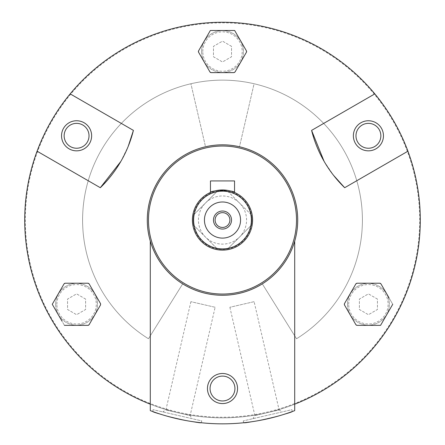 <?xml version="1.0" encoding="UTF-8"?>
<svg xmlns="http://www.w3.org/2000/svg" width="445" height="445" viewBox="0 0 445 445"><rect width="100%" height="100%" fill="white"/><g stroke="black" fill="none" stroke-linecap="round" stroke-linejoin="round"><path stroke-width="0.33" stroke-dasharray="2.23 1.67" d="M150.293 241.101L150.293 410.629A203.81 203.81 0 0 0 294.707 410.629A203.81 203.81 0 0 1 150.293 410.629A203.81 203.81 0 0 0 294.707 410.629L294.707 241.101A75.216 75.216 0 0 0 233.136 145.582A75.216 75.216 0 0 0 147.284 220.041A75.216 75.216 0 0 1 233.136 145.582A75.216 75.216 0 0 1 294.707 241.101A75.216 75.216 0 0 1 150.293 241.101L150.293 404.182A197.791 197.791 0 0 1 64.82 100.631A197.791 197.791 0 0 1 380.18 100.631A197.791 197.791 0 0 1 294.707 404.182A197.791 197.791 0 0 0 374.829 93.878L311.589 130.391L374.829 93.878A197.791 197.791 0 0 0 37.074 151.2L100.314 187.712L37.074 151.2A197.791 197.791 0 0 0 150.293 404.182A197.791 197.791 0 0 1 64.82 100.631A197.791 197.791 0 0 1 380.18 100.631A197.791 197.791 0 0 1 150.293 404.182L150.293 241.101A75.216 75.216 0 0 1 260.108 154.905A75.216 75.216 0 0 1 260.108 285.184A75.216 75.216 0 0 1 147.284 220.041A75.216 75.216 0 0 0 294.707 241.101M292.332 411.514C294.162 412.804 242.603 424.708 243.671 422.75C242.564 424.708 294.145 412.81 292.332 411.514L291.909 409.667L243.243 420.903L291.909 409.667M201.329 422.75C202.408 424.708 150.849 412.804 152.668 411.514C150.816 412.793 202.392 424.708 201.329 422.75L201.757 420.903L153.091 409.667L201.757 420.903M85.612 299.073L76.585 293.861L67.557 299.073L67.557 309.498L76.585 314.71L85.612 309.498L85.612 299.073L76.585 293.861L67.557 299.073L67.557 309.498L76.585 314.71L85.612 309.498L85.612 299.073M377.443 299.073L368.416 293.861L359.388 299.073L359.388 309.498L368.416 314.71L377.443 309.498L377.443 299.073L368.416 293.861L359.388 299.073L359.388 309.498L368.416 314.71L377.443 309.498L377.443 299.073M231.528 46.341L222.5 41.135L213.472 46.341L213.472 56.765L222.5 61.977L231.528 56.765L231.528 46.341L222.5 41.135L213.472 46.341L213.472 56.765L222.5 61.977L231.528 56.765L231.528 46.341M344.686 187.712L407.926 151.2L344.686 187.712C328.343 171.781 317.307 152.668 311.589 130.391A120.35 120.35 0 0 0 344.686 187.712L407.926 151.2M324.071 161.285L333.461 175.235M133.411 130.391L70.171 93.878L133.411 130.391C127.782 152.513 116.751 171.62 100.314 187.712A120.35 120.35 0 0 0 133.411 130.391L70.171 93.878M120.829 161.457L128.216 146.349M206.608 36.957L210.34 30.494L234.66 30.494L246.819 51.553L234.66 72.618L210.34 72.618L198.181 51.553L210.34 30.494L234.66 30.494L210.34 30.494L198.181 51.553L210.34 72.618L234.66 72.618L246.819 51.553L234.66 30.494M71.89 325.345L64.425 325.345L52.265 304.285L64.425 283.226L88.744 283.226L100.904 304.285L88.744 325.345L64.425 325.345L88.744 325.345L100.904 304.285L88.744 283.226L64.425 283.226L52.265 304.285L64.425 325.345M61.994 321.134L52.265 304.285M53.255 302.578L55.998 297.822M392.735 304.285L380.575 283.226L356.256 283.226L344.096 304.285L356.256 325.345L380.575 325.345L392.735 304.285L380.575 325.345L356.256 325.345L344.096 304.285L356.256 283.226L380.575 283.226L392.735 304.285L380.575 325.345L373.11 325.345M262.305 283.865A75.216 75.216 0 0 1 182.695 283.865L148.463 338.756A139.902 139.902 0 0 1 116.351 128.905A139.902 139.902 0 0 1 328.649 128.905A139.902 139.902 0 0 1 296.537 338.756L262.305 283.865A75.216 75.216 0 0 1 182.695 283.865L148.463 338.756A139.902 139.902 0 0 1 116.351 128.905A139.902 139.902 0 0 1 328.649 128.905A139.902 139.902 0 0 1 296.537 338.756L262.305 283.865M192.412 220.041A30.088 30.088 0 0 1 237.541 193.987A30.088 30.088 0 0 1 237.541 246.096A30.088 30.088 0 0 1 192.412 220.041A30.088 30.088 0 0 0 222.5 250.129A30.088 30.088 0 0 0 252.588 220.041A30.088 30.088 0 0 0 222.5 189.954A30.088 30.088 0 0 0 192.412 220.041A30.088 30.088 0 0 1 237.541 193.987A30.088 30.088 0 0 1 237.541 246.096A30.088 30.088 0 0 1 192.412 220.041A30.088 30.088 0 0 1 237.541 193.987A30.088 30.088 0 0 1 237.541 246.096A30.088 30.088 0 0 1 192.412 220.041A30.088 30.088 0 0 1 237.541 193.987A30.088 30.088 0 0 1 237.541 246.096A30.088 30.088 0 0 1 192.412 220.041A30.088 30.088 0 0 1 237.541 193.987A30.088 30.088 0 0 1 237.541 246.096A30.088 30.088 0 0 1 192.412 220.041A30.088 30.088 0 0 1 225.159 190.071A30.088 30.088 0 0 1 252.115 225.337A30.088 30.088 0 0 1 192.412 220.041M148.485 220.041A74.015 74.015 0 0 1 259.507 155.945A74.015 74.015 0 0 1 259.507 284.138A74.015 74.015 0 0 1 148.485 220.041M222.5 403.576A15.041 15.041 0 0 0 235.527 381.009A15.041 15.041 0 0 0 209.473 381.009A15.041 15.041 0 0 0 222.5 403.576A15.041 15.041 0 0 0 235.527 381.009A15.041 15.041 0 0 0 209.473 381.009A15.041 15.041 0 0 0 222.5 403.576A15.041 15.041 0 0 0 235.527 381.009A15.041 15.041 0 0 0 209.473 381.009A15.041 15.041 0 0 0 222.5 403.576M383.457 135.797A15.041 15.041 0 0 0 360.895 122.77A15.041 15.041 0 0 0 360.895 148.825A15.041 15.041 0 0 0 383.457 135.797A15.041 15.041 0 0 0 360.895 122.77A15.041 15.041 0 0 0 360.895 148.825A15.041 15.041 0 0 0 383.457 135.797A15.041 15.041 0 0 0 360.895 122.77A15.041 15.041 0 0 0 360.895 148.825A15.041 15.041 0 0 0 383.457 135.797M374.829 93.878L311.589 130.391M76.585 150.844A15.041 15.041 0 0 0 89.612 128.277A15.041 15.041 0 0 0 63.557 128.277A15.041 15.041 0 0 0 76.585 150.844A15.041 15.041 0 0 0 89.612 128.277A15.041 15.041 0 0 0 63.557 128.277A15.041 15.041 0 0 0 76.585 150.844A15.041 15.041 0 0 0 91.631 135.797A15.041 15.041 0 0 0 76.585 120.756A15.041 15.041 0 0 0 61.544 135.797A15.041 15.041 0 0 0 76.585 150.844M37.074 151.2L100.314 187.712M294.49 403.621A197.191 197.191 0 0 1 25.309 220.041A197.191 197.191 0 0 1 413.6 171.42A197.191 197.191 0 0 1 294.49 403.621M294.707 404.182A197.791 197.791 0 0 1 150.293 404.182M243.409 51.553A20.909 20.909 0 0 0 222.5 30.644A20.909 20.909 0 0 0 201.591 51.553A20.909 20.909 0 0 0 222.5 72.463A20.909 20.909 0 0 0 243.409 51.553M389.325 304.285A20.909 20.909 0 0 0 368.416 283.376A20.909 20.909 0 0 0 347.506 304.285A20.909 20.909 0 0 0 368.416 325.195A20.909 20.909 0 0 0 389.325 304.285M97.494 304.285A20.909 20.909 0 0 0 76.585 283.376A20.909 20.909 0 0 0 55.675 304.285A20.909 20.909 0 0 0 76.585 325.195A20.909 20.909 0 0 0 97.494 304.285M199.516 49.245L198.526 50.953A1.202 1.202 0 0 0 198.526 52.154L209.995 72.012A1.202 1.202 0 0 0 211.036 72.618M233.964 72.618A1.202 1.202 0 0 0 235.005 72.012L246.474 52.154A1.202 1.202 0 0 0 246.474 50.953L245.484 49.245M389.002 297.822L388.018 296.114M380.92 283.827A1.202 1.202 0 0 0 379.88 283.226L356.951 283.226A1.202 1.202 0 0 0 355.905 283.827L355.905 283.827M344.441 303.685A1.202 1.202 0 0 0 344.441 304.886L354.921 323.037M355.905 324.744A1.202 1.202 0 0 0 356.951 325.345M88.049 325.345A1.202 1.202 0 0 0 89.095 324.744M90.079 323.037L100.559 304.886A1.202 1.202 0 0 0 100.559 303.685M89.095 283.827A1.202 1.202 0 0 0 88.049 283.226L65.12 283.226A1.202 1.202 0 0 0 64.08 283.827L63.09 285.534M201.591 51.553A20.909 20.909 0 0 1 232.958 33.447A20.909 20.909 0 0 1 232.958 69.665A20.909 20.909 0 0 1 201.591 51.553A20.909 20.909 0 0 1 232.958 33.447A20.909 20.909 0 0 1 232.958 69.665A20.909 20.909 0 0 1 201.591 51.553M55.675 304.285A20.909 20.909 0 0 1 87.042 286.18A20.909 20.909 0 0 1 87.042 322.397A20.909 20.909 0 0 1 55.675 304.285A20.909 20.909 0 0 1 87.042 286.18A20.909 20.909 0 0 1 87.042 322.397A20.909 20.909 0 0 1 55.675 304.285M347.506 304.285A20.909 20.909 0 0 1 378.867 286.18A20.909 20.909 0 0 1 378.867 322.397A20.909 20.909 0 0 1 347.506 304.285A20.909 20.909 0 0 1 378.867 286.18A20.909 20.909 0 0 1 378.867 322.397A20.909 20.909 0 0 1 347.506 304.285M215.13 307.272L190.888 301.677L215.13 307.272L190.132 415.547L165.89 409.951L190.132 415.547L192.084 418.673L162.764 411.903L192.084 418.673M254.112 301.677L229.87 307.272L254.112 301.677L279.11 409.951L254.868 415.547L279.11 409.951L282.236 411.903L252.916 418.673L282.236 411.903M380.853 135.797A12.438 12.438 0 0 0 362.197 125.028A12.438 12.438 0 0 0 362.197 146.572A12.438 12.438 0 0 0 380.853 135.797A12.438 12.438 0 0 0 362.197 125.028A12.438 12.438 0 0 0 362.197 146.572A12.438 12.438 0 0 0 380.853 135.797M76.585 148.235A12.438 12.438 0 0 0 87.359 129.578A12.438 12.438 0 0 0 65.816 129.578A12.438 12.438 0 0 0 76.585 148.235M222.5 400.967A12.438 12.438 0 0 0 233.269 382.311A12.438 12.438 0 0 0 211.731 382.311A12.438 12.438 0 0 0 222.5 400.967A12.438 12.438 0 0 0 233.269 382.311A12.438 12.438 0 0 0 211.731 382.311A12.438 12.438 0 0 0 222.5 400.967M89.022 135.797A12.438 12.438 0 0 0 70.366 125.028A12.438 12.438 0 0 0 70.366 146.572A12.438 12.438 0 0 0 89.022 135.797M239.482 146.767A75.216 75.216 0 0 1 284.6 262.483A75.216 75.216 0 0 1 160.4 262.483A75.216 75.216 0 0 1 205.518 146.767L190.911 83.749A139.902 139.902 0 0 1 254.089 83.749L239.482 146.767A75.216 75.216 0 0 1 284.6 262.483A75.216 75.216 0 0 1 160.4 262.483A75.216 75.216 0 0 1 205.518 146.767L190.911 83.749A139.902 139.902 0 0 1 254.089 83.749L239.482 146.767M193.625 225.203A29.337 29.337 0 0 1 193.625 214.879L205.479 203.02A24.069 24.069 0 0 1 239.521 203.02A24.069 24.069 0 0 1 239.521 237.063A24.069 24.069 0 0 1 205.479 237.063A24.069 24.069 0 0 1 205.479 203.02L217.338 191.166A29.337 29.337 0 0 1 251.375 225.203L227.662 248.922A29.337 29.337 0 0 1 217.338 248.922L193.625 225.203A29.337 29.337 0 0 1 227.662 191.166L251.375 214.879A29.337 29.337 0 0 1 217.338 248.922A29.337 29.337 0 0 1 193.625 225.203L217.338 248.922M210.463 192.468C209.729 189.726 235.249 189.72 234.537 192.468C235.272 189.726 209.751 189.72 210.463 192.468L210.463 180.931L234.537 180.931L234.537 192.468M227.662 248.922L251.375 225.203M251.375 214.879L227.662 191.166M217.338 191.166L193.625 214.879M222.5 212.643A7.398 7.398 0 0 1 229.898 220.041A7.398 7.398 0 0 1 222.5 227.44A7.398 7.398 0 0 1 215.102 220.041A7.398 7.398 0 0 1 222.5 212.643M56.877 304.285A19.708 19.708 0 0 1 86.441 287.22A19.708 19.708 0 0 1 86.441 321.351A19.708 19.708 0 0 1 56.877 304.285M348.708 304.285A19.708 19.708 0 0 1 378.267 287.22A19.708 19.708 0 0 1 378.267 321.351A19.708 19.708 0 0 1 348.708 304.285M202.792 51.553A19.708 19.708 0 0 1 232.351 34.488A19.708 19.708 0 0 1 232.351 68.619A19.708 19.708 0 0 1 202.792 51.553M190.888 301.677L165.89 409.951L162.764 411.903M153.091 409.667L152.668 411.514M229.87 307.272L254.868 415.547L252.916 418.673M243.243 420.903L243.671 422.75"/><path stroke-width="0.67" d="M150.293 241.101L150.293 410.629A203.81 203.81 0 0 0 294.707 410.629L294.707 241.101M333.461 175.235L344.686 187.712L407.926 151.2A197.791 197.791 0 0 1 294.707 404.182M128.216 146.349L133.411 130.391L70.171 93.878A197.791 197.791 0 0 1 374.829 93.878L311.589 130.391L324.071 161.285M150.293 404.182A197.791 197.791 0 0 1 37.074 151.2L100.314 187.712L120.829 161.457M245.484 49.245L234.66 30.494L246.474 50.953L246.474 52.154L235.005 72.012L233.964 72.618L211.036 72.618L209.995 72.012L198.526 52.154L198.526 50.953L206.608 36.957L199.516 49.245M63.09 285.534L52.265 304.285L61.994 321.134M52.265 304.285L53.255 302.578M55.998 297.822L64.08 283.827L65.12 283.226L88.049 283.226L89.095 283.827L100.559 303.685L100.559 304.886L89.095 324.744L88.049 325.345L71.89 325.345L88.049 325.345M389.002 297.822L380.92 283.827L379.88 283.226L356.951 283.226L355.905 283.827L344.441 303.685L355.905 283.827M356.951 325.345L373.11 325.345L356.951 325.345L355.905 324.744L344.441 304.886L344.441 303.685M70.171 93.878A197.791 197.791 0 0 0 37.074 151.2M407.926 151.2A197.791 197.791 0 0 0 374.829 93.878M148.485 220.041A74.015 74.015 0 0 1 259.507 155.945A74.015 74.015 0 0 1 259.507 284.138A74.015 74.015 0 0 1 148.485 220.041M147.284 220.041A75.216 75.216 0 0 1 260.108 154.905A75.216 75.216 0 0 1 260.108 285.184A75.216 75.216 0 0 1 147.284 220.041M222.5 403.576A15.041 15.041 0 0 0 235.527 381.009A15.041 15.041 0 0 0 209.473 381.009A15.041 15.041 0 0 0 222.5 403.576M311.589 130.391A120.35 120.35 0 0 0 344.686 187.712M383.457 135.797A15.041 15.041 0 0 0 360.895 122.77A15.041 15.041 0 0 0 360.895 148.825A15.041 15.041 0 0 0 383.457 135.797M100.314 187.712A120.35 120.35 0 0 0 133.411 130.391M91.631 135.797A15.041 15.041 0 0 0 69.064 122.77A15.041 15.041 0 0 0 69.064 148.825A15.041 15.041 0 0 0 91.631 135.797M211.036 72.618L233.964 72.618M388.018 296.114L380.92 283.827M354.921 323.037L355.905 324.744M89.095 324.744L90.079 323.037M100.559 303.685L89.095 283.827M234.66 30.494L210.34 30.494L206.608 36.957M64.425 325.345L71.89 325.345M373.11 325.345L380.575 325.345L392.735 304.285M380.853 135.797A12.438 12.438 0 0 0 362.197 125.028A12.438 12.438 0 0 0 362.197 146.572A12.438 12.438 0 0 0 380.853 135.797A12.438 12.438 0 0 0 362.197 125.028A12.438 12.438 0 0 0 362.197 146.572A12.438 12.438 0 0 0 380.853 135.797M76.585 148.235A12.438 12.438 0 0 0 87.359 129.578A12.438 12.438 0 0 0 65.816 129.578A12.438 12.438 0 0 0 76.585 148.235M222.5 400.967A12.438 12.438 0 0 0 233.269 382.311A12.438 12.438 0 0 0 211.731 382.311A12.438 12.438 0 0 0 222.5 400.967A12.438 12.438 0 0 0 233.269 382.311A12.438 12.438 0 0 0 211.731 382.311A12.438 12.438 0 0 0 222.5 400.967M89.022 135.797A12.438 12.438 0 0 0 70.366 125.028A12.438 12.438 0 0 0 70.366 146.572A12.438 12.438 0 0 0 89.022 135.797M192.412 220.041A30.088 30.088 0 0 1 237.541 193.987A30.088 30.088 0 0 1 237.541 246.096A30.088 30.088 0 0 1 192.412 220.041M193.614 220.041A28.886 28.886 0 0 1 236.94 195.027A28.886 28.886 0 0 1 236.94 245.056A28.886 28.886 0 0 1 193.614 220.041M222.5 201.986A18.061 18.061 0 0 1 238.142 229.069A18.061 18.061 0 0 1 206.858 229.069A18.061 18.061 0 0 1 222.5 201.986M234.537 192.468L234.537 180.931L210.463 180.931L210.463 192.468M222.5 211.019A9.028 9.028 0 0 1 230.315 224.558A9.028 9.028 0 0 1 214.685 224.558A9.028 9.028 0 0 1 222.5 211.019M222.5 212.643A7.398 7.398 0 0 1 228.908 223.74A7.398 7.398 0 0 1 216.092 223.74A7.398 7.398 0 0 1 222.5 212.643"/></g></svg>
